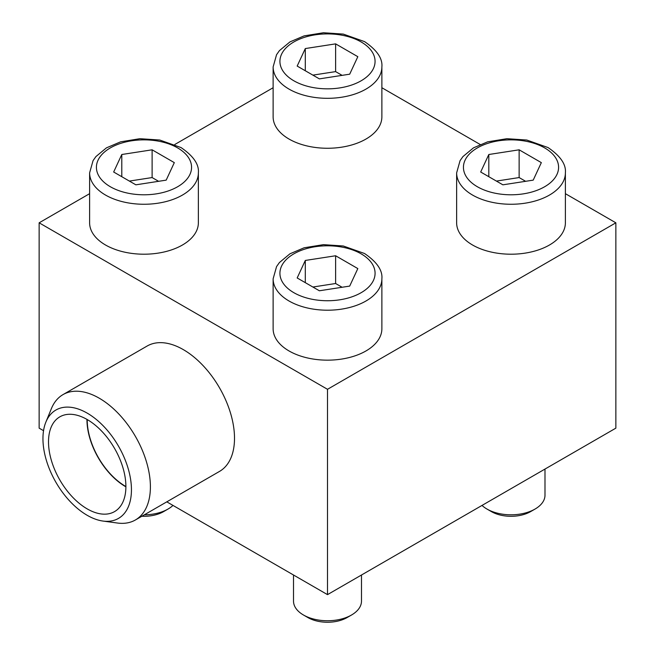 <?xml version="1.0" encoding="UTF-8"?>
<svg xmlns="http://www.w3.org/2000/svg" width="655" height="655" viewBox="0 0 655 655"><rect width="100%" height="100%" fill="white"/><g stroke="black" fill="none" stroke-linecap="round" stroke-linejoin="round"><path stroke-width="0.98" d="M125.891 486.55A54.373 31.391 60 0 1 87.205 419.544M381.873 66.925L381.873 116.868A54.373 31.391 180 0 1 327.5 148.259A54.373 31.391 180 0 1 273.127 116.868L273.127 66.925A54.373 31.391 180 0 0 327.5 98.316A54.373 31.391 180 0 0 381.873 66.925C382.725 58.508 376.944 50.067 364.54 41.609L343.277 34.085L323.414 32.75L304.108 35.886L289.96 41.904L279.431 50.623L276.557 54.701L273.127 66.925M381.873 278.817L381.873 328.761A54.373 31.391 180 0 1 327.5 360.16A54.373 31.391 180 0 1 273.127 328.761L273.127 278.817A54.373 31.391 180 0 0 327.5 310.208A54.373 31.391 180 0 0 381.873 278.817C382.725 270.4 376.944 261.967 364.54 253.51L343.277 245.985L323.414 244.651L304.108 247.786L289.96 253.796L279.431 262.524L276.557 266.593L273.127 278.817M89.612 193.675L39.144 222.815L327.5 389.299L615.856 222.815L565.388 193.675M480.18 144.485L381.873 87.729M273.127 87.729L174.82 144.485M565.388 172.871L565.388 222.815A54.373 31.391 180 0 1 511.015 254.206A54.373 31.391 180 0 1 456.633 222.815L456.633 172.871A54.373 31.391 180 0 0 511.015 204.262A54.373 31.391 180 0 0 565.388 172.871C566.231 164.454 560.459 156.021 548.055 147.563L526.792 140.031L506.929 138.696L487.623 141.84L473.475 147.85L462.946 156.578L460.072 160.647L456.633 172.871M198.367 172.871L198.367 222.815A54.373 31.391 180 0 1 143.985 254.206A54.373 31.391 180 0 1 89.612 222.815L89.612 172.871A54.373 31.391 180 0 0 143.985 204.262A54.373 31.391 180 0 0 198.367 172.871C199.21 164.454 193.438 156.021 181.026 147.563L159.771 140.031L139.908 138.696L120.602 141.84L106.454 147.85L95.925 156.578L93.051 160.647L89.612 172.871M615.856 222.815L615.856 428.149L327.5 594.634L166.796 501.845M39.144 222.815L39.144 428.149L43.541 430.687M63.027 394.597L147.129 346.036A72.386 41.789 60 0 1 183.318 349.623A72.386 41.789 60 0 1 230.609 413.403A72.386 41.789 60 0 1 219.515 471.412L135.405 519.972A72.386 41.789 -120 0 0 135.405 436.386A72.386 41.789 -120 0 0 63.027 394.597A72.386 41.789 -120 0 0 51.401 408.589L45.866 422.123A62.577 36.131 -120 0 0 87.197 515.313A62.577 36.131 -120 0 0 102.991 521.061A62.577 36.131 -120 0 0 118.489 446.153A62.577 36.131 -120 0 0 45.866 422.123M327.5 389.299L327.5 594.634M361.486 575.008L361.486 601.134A33.986 19.617 180 0 1 351.53 615.004L347.109 617.559A27.731 16.007 180 0 1 307.891 617.559L303.47 615.004A33.986 19.617 180 0 1 293.514 601.134L293.514 575.008M351.53 615.004A33.986 19.617 180 0 1 303.47 615.004M305.304 260.453L297.173 277.957L319.378 290.779L349.696 286.088L357.827 268.583L335.622 255.761L305.304 260.453L305.304 282.649M544.993 469.062L544.993 495.188A33.986 19.617 180 0 1 535.045 509.058L530.615 511.612A27.731 16.007 180 0 1 491.406 511.612L486.984 509.058A33.986 19.617 180 0 1 482.014 505.423M535.045 509.058A33.986 19.617 180 0 1 486.984 509.058M488.81 154.506L480.688 172.011L502.884 184.825L533.211 180.133L541.333 162.628L519.137 149.815L488.81 154.506L488.81 176.703M305.304 48.56L297.173 66.065L319.378 78.878L349.696 74.187L357.827 56.682L335.622 43.869L305.304 48.56L305.304 70.756M172.986 505.423A33.986 19.617 180 0 1 168.016 509.058L163.594 511.612A27.731 16.007 180 0 1 141.84 516.255M168.016 509.058A33.986 19.617 180 0 1 144.354 514.805M121.789 154.506L113.667 172.011L135.863 184.825L166.19 180.133L174.312 162.628L152.116 149.815L121.789 154.506L121.789 176.703M342.115 287.258L335.622 283.509L335.622 255.761M335.622 283.509L312.885 287.029M158.608 181.312L152.116 177.562L152.116 149.815M152.116 177.562L129.371 181.083M342.115 75.358L335.622 71.616L335.622 43.869M335.622 71.616L312.885 75.129M525.629 181.312L519.137 177.562L519.137 149.815M519.137 177.562L496.392 181.083M102.991 521.061L117.482 523.034A72.386 41.789 -120 0 0 135.405 519.972M87.197 508.894A54.717 31.587 -120 0 0 114.559 511.604A54.717 31.587 -120 0 0 114.559 448.421A54.717 31.587 -120 0 0 59.842 416.834A54.717 31.587 -120 0 0 51.458 460.678A54.717 31.587 -120 0 0 87.197 508.894M86.959 419.405A54.717 31.587 -120 0 0 125.645 486.69A54.717 31.587 -120 0 0 125.891 486.829M361.142 253.845A47.578 27.469 180 0 1 339.814 299.802A47.578 27.469 180 0 1 281.544 266.159A47.578 27.469 180 0 1 361.142 253.845M544.649 147.899A47.578 27.469 180 0 1 523.32 193.855A47.578 27.469 180 0 1 465.058 160.213A47.578 27.469 180 0 1 544.649 147.899M361.142 41.953A47.578 27.469 180 0 1 339.814 87.901A47.578 27.469 180 0 1 281.544 54.259A47.578 27.469 180 0 1 361.142 41.953M177.628 147.899A47.578 27.469 180 0 1 156.299 193.855A47.578 27.469 180 0 1 98.037 160.213A47.578 27.469 180 0 1 177.628 147.899"/></g></svg>
